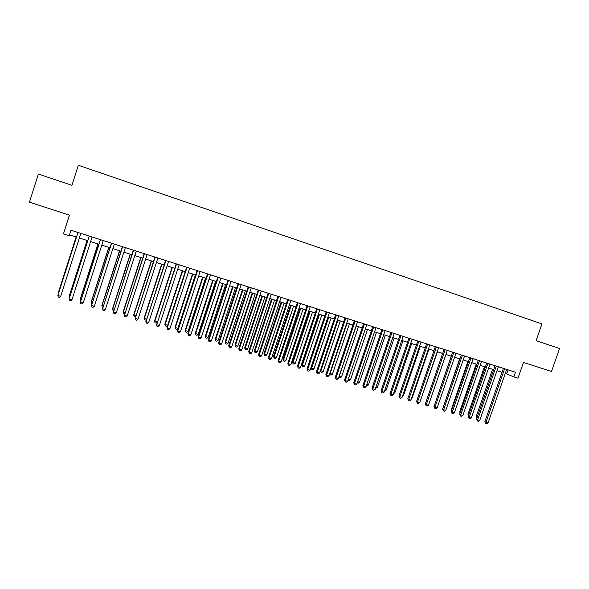 <?xml version="1.0" encoding="UTF-8"?>
<svg xmlns="http://www.w3.org/2000/svg" width="589" height="589" viewBox="0 0 589 589"><rect width="100%" height="100%" fill="white"/><g stroke="black" fill="none" stroke-linecap="round" stroke-linejoin="round"><path stroke-width="0.88" d="M69.377 215.11L63.457 233.921L69.207 235.755L70.967 230.24L515.441 372.233L513.822 376.879L517.967 378.197L523.474 362.412L551.488 371.497L559.55 348.504L536.115 340.663L541.961 323.898L78.33 165.259L71.939 185.307L38.344 174.064L29.45 202.16L69.45 215.14L63.457 233.921M505.31 373.345L513.822 376.879M69.495 234.871L76.474 237.087M79.346 238L87.724 240.658M90.61 241.578L98.886 244.207M101.787 245.127L109.966 247.726M112.882 248.654L120.959 251.223M123.889 252.151L131.877 254.691M134.822 255.626L142.707 258.129M145.667 259.072L153.464 261.545M156.431 262.495L164.132 264.94M167.114 265.889L174.727 268.304M177.723 269.261L185.248 271.647M188.252 272.604L195.688 274.967M198.707 275.924L206.047 278.258M209.08 279.223L216.34 281.527M219.38 282.492L226.551 284.774M229.607 285.746L236.697 287.999M239.76 288.971L246.762 291.194M249.839 292.173L256.76 294.367M259.845 295.354L266.684 297.526M269.777 298.505L276.543 300.655M279.642 301.642L286.328 303.762M289.435 304.756L296.039 306.854M299.16 307.841L305.691 309.917M308.82 310.911L315.27 312.965M318.406 313.959L324.782 315.984M327.933 316.985L334.228 318.988M337.387 319.989L343.615 321.969M346.774 322.971L352.929 324.929M356.102 325.938L362.183 327.867M365.364 328.876L371.372 330.79M374.56 331.798L380.501 333.691M383.697 334.707L389.565 336.569M392.767 337.585L398.569 339.426M401.779 340.449L407.507 342.268M410.724 343.291L416.394 345.095M419.618 346.118L425.214 347.893M428.446 348.924L433.975 350.683M437.215 351.707L442.685 353.444M445.925 354.475L451.329 356.198M454.583 357.228L459.921 358.922M463.175 359.96L468.454 361.631M471.715 362.669L476.928 364.326M480.197 365.364L485.351 367.006M488.627 368.044L493.715 369.664M496.998 370.702L502.027 372.307M508.064 369.877L506.702 373.787M503.389 368.383L484.872 421.665L485.991 422.306L504.604 368.766M488.075 422.924L486.698 423.741L485.866 423.491L485.991 422.306L488.075 422.924L506.673 369.428M485.866 423.491L484.872 421.665M492.581 369.303L476.148 416.659L477.2 417.262M476.847 418.286L476.148 416.659M495.084 365.725L476.53 419.191L477.627 419.832L496.269 366.108M479.726 420.45L478.349 421.275L477.51 421.025L477.627 419.832L479.726 420.45L498.36 366.778M477.51 421.025L476.53 419.191M486.72 363.052L468.13 416.703L469.212 417.336L487.891 363.428M471.318 417.962L469.948 418.786L469.102 418.536L469.212 417.336L471.318 417.962L489.989 364.098M469.102 418.536L468.13 416.703M478.297 360.365L459.678 414.2L460.738 414.825L479.453 360.733M462.858 415.459L461.489 416.283L460.642 416.033L460.738 414.825L462.858 415.459L481.566 361.41M460.642 416.033L459.678 414.2M469.823 357.656L451.167 411.682L452.212 412.3L470.957 358.024M454.347 412.933L452.97 413.765L452.116 413.515L452.212 412.3L454.347 412.933L473.085 358.701M452.116 413.515L451.167 411.682M484.416 366.704L467.96 414.222L468.822 414.722M468.476 415.724L467.96 414.222M476.199 364.098L459.714 411.77L460.384 412.16M460.112 412.948L459.714 411.77M467.931 361.469L451.417 409.303L451.896 409.583M451.697 410.143L451.417 409.303M459.611 358.826L443.348 406.992M443.23 407.323L443.068 406.822M461.297 354.931L442.604 409.141L443.62 409.76L462.409 355.292M445.777 410.393L444.4 411.232L443.546 410.982L443.62 409.76L445.777 410.393L464.552 355.977M443.546 410.982L442.604 409.141M451.233 356.168L434.748 404.371M452.705 352.193L433.983 406.587L434.984 407.198L453.802 352.539M437.148 407.838L435.779 408.685L434.91 408.427L434.984 407.198L437.148 407.838L455.96 353.231M434.91 408.427L433.983 406.587M429.241 403.016L445.969 354.49M444.062 349.432L425.302 404.017L426.281 404.621L445.137 349.77M428.461 405.269L427.091 406.115L426.222 405.858L426.281 404.621L428.461 405.269L447.309 350.462M426.222 405.858L425.302 404.017M420.494 400.417L437.48 351.795M420.76 400.491L420.391 400.726M435.359 346.649L416.57 401.426L417.52 402.029L436.412 346.987M419.721 402.677L418.352 403.531L417.476 403.266L417.52 402.029L419.721 402.677L438.599 347.679M417.476 403.266L416.57 401.426M411.696 397.796L412.182 397.943L428.932 349.078M412.182 397.943L411.497 398.37M426.598 343.851L407.772 398.819L408.707 399.416L427.629 344.175M410.916 400.071L409.546 400.925L408.67 400.667L408.707 399.416L410.916 400.071L429.83 344.882M408.67 400.667L407.772 398.819M417.778 341.031L398.915 396.198L399.828 396.787L418.786 341.355M402.051 397.45L400.689 398.304L399.798 398.046L399.828 396.787L402.051 397.45L421.002 342.062M399.798 398.046L398.915 396.198M408.899 338.196L390.006 393.555L390.897 394.144L409.885 338.513M393.135 394.807L391.773 395.668L390.875 395.403L390.897 394.144L393.135 394.807L412.116 339.22M390.875 395.403L390.006 393.555M399.96 335.34L381.031 390.897L381.9 391.479L400.925 335.649M384.153 392.141L382.791 393.01L381.886 392.745L381.9 391.479L384.153 392.141L403.171 336.363M381.886 392.745L381.031 390.897M390.956 332.461L371.998 388.217L372.837 388.792L391.899 332.763M375.112 389.469L373.75 390.338L372.844 390.073L372.837 388.792L375.112 389.469L394.159 333.484M372.844 390.073L371.998 388.217M381.9 329.568L362.898 385.523L363.715 386.089L382.813 329.862M366.005 386.767L364.643 387.65L363.73 387.378L363.715 386.089L366.005 386.767L385.096 330.591M363.73 387.378L362.898 385.523M372.771 326.652L353.739 382.806L354.534 383.373L373.669 326.939M356.838 384.05L355.484 384.934L354.563 384.669L354.534 383.373L356.838 384.05L375.959 327.675M354.563 384.669L353.739 382.806M363.59 323.722L344.513 380.074L345.287 380.634L364.458 323.994M347.606 381.319L346.251 382.209L345.323 381.937L345.287 380.634L347.606 381.319L366.763 324.738M345.323 381.937L344.513 380.074M354.335 320.762L335.229 377.328L335.98 377.873L355.182 321.034M338.314 378.565L336.96 379.463L336.024 379.183L335.98 377.873L338.314 378.565L357.508 321.778M336.024 379.183L335.229 377.328M345.021 317.788L325.879 374.552L326.608 375.097L345.846 318.053M328.957 375.797L327.602 376.695L326.667 376.415L326.608 375.097L328.957 375.797L348.187 318.796M326.667 376.415L325.879 374.552M335.642 314.791L316.47 371.762L317.169 372.3L336.437 315.049M319.532 373.006L318.185 373.905L317.235 373.625L317.169 372.3L319.532 373.006L338.8 315.8M317.235 373.625L316.47 371.762M326.196 311.772L306.987 368.957L307.664 369.487L326.969 312.023M310.042 370.194L308.695 371.099L307.745 370.82L307.664 369.487L310.042 370.194L329.347 312.781M307.745 370.82L306.987 368.957M402.832 395.167L403.553 395.381L420.325 346.347M403.553 395.381L402.545 396.014M393.916 392.517L394.858 392.797L411.667 343.593M394.858 392.797L393.533 393.643M384.934 389.844L386.112 390.198L402.95 340.825M386.112 390.198L384.551 390.978M375.892 387.164L377.306 387.584L394.174 338.034M377.306 387.584L375.51 388.291M366.792 384.455L368.442 384.948L385.346 335.229M368.442 384.948L367.116 385.802L366.402 385.596M357.626 381.731L359.518 382.298L376.452 332.402M359.518 382.298L358.2 383.159L357.243 382.85M348.393 378.992L350.536 379.625L367.499 329.56M350.536 379.625L349.218 380.494L348.04 380.03M348.313 380.229L348.29 379.301M356.22 325.975L339.227 376.268L341.495 376.938L358.487 326.696M339.117 376.187L339.264 377.542L338.859 376.953M341.495 376.938L340.177 377.814L339.264 377.542M347.135 323.089L330.105 373.559L332.395 374.236L349.41 323.81M329.788 373.323L330.157 374.84L329.626 373.809M332.395 374.236L331.07 375.112L330.157 374.84M337.983 320.18L320.924 370.827L323.228 371.512L340.28 320.909M320.401 370.429L320.99 372.123L320.335 370.636M323.228 371.512L321.911 372.395L320.99 372.123M328.007 317.007L311.014 367.565L311.684 368.081L313.996 368.773L331.077 317.986M328.772 317.25L311.684 368.081L311.758 369.384L311.014 367.565M313.996 368.773L312.685 369.656L311.758 369.384M318.759 314.07L301.73 364.805L302.378 365.313L304.712 366.012L321.822 315.041M319.496 314.305L302.378 365.313L302.459 366.623L301.73 364.805M304.712 366.012L303.394 366.903L302.459 366.623M316.683 308.739L297.445 366.13L298.093 366.652L317.434 308.975M300.493 367.367L299.146 368.28L298.181 367.992L298.093 366.652L300.493 367.367L319.827 309.74M298.181 367.992L297.445 366.13M307.105 305.676L287.83 363.28L288.455 363.796L307.833 305.905M290.87 364.51L289.523 365.43L288.558 365.143L288.455 363.796L290.87 364.51L310.234 306.678M288.558 365.143L287.83 363.28M297.46 302.599L278.148 360.409L278.744 360.924L298.159 302.82M281.181 361.646L279.834 362.566L278.862 362.279L278.744 360.924L281.181 361.646L300.581 303.593M278.862 362.279L278.148 360.409M287.749 299.492L268.4 357.523L268.974 358.031L288.419 299.705M271.419 358.753L270.079 359.68L269.099 359.393L268.974 358.031L271.419 358.753L290.863 300.486M269.099 359.393L268.4 357.523M309.439 311.11L292.387 362.029L293.005 362.529L295.354 363.229L312.494 312.082M310.153 311.338L293.005 362.529L293.101 363.847L292.387 362.029M295.354 363.229L294.044 364.127L293.101 363.847M300.066 308.128L282.978 359.231L283.574 359.732L285.937 360.431L303.107 309.1M300.751 308.349L283.574 359.732L283.684 361.05L282.978 359.231M285.937 360.431L284.627 361.329L283.684 361.05M290.62 305.131L273.502 356.419L274.076 356.905L276.455 357.611L293.653 306.096M291.283 305.338L274.076 356.905L274.194 358.237L273.502 356.419M276.455 357.611L275.144 358.517L274.194 358.237M281.108 302.105L263.968 353.584L264.513 354.063L266.905 354.777L284.141 303.07M281.748 302.312L264.513 354.063L264.645 355.403L263.968 353.584M266.905 354.777L265.602 355.69L264.645 355.403M277.964 296.37L258.586 354.615L259.123 355.108L278.612 296.576M261.597 355.844L260.257 356.779L259.27 356.485L259.123 355.108L261.597 355.844L281.071 297.357M259.27 356.485L258.586 354.615M271.536 299.065L254.36 350.727L254.875 351.199L257.29 351.92L274.555 300.022M272.147 299.264L254.875 351.199L255.022 352.546L254.36 350.727M257.29 351.92L255.987 352.833L255.022 352.546M268.113 293.219L248.698 351.685L249.213 352.178L268.731 293.418M251.694 352.914L250.362 353.849L249.368 353.555L249.213 352.178L251.694 352.914L271.205 294.206M249.368 353.555L248.698 351.685M261.891 296.002L244.693 347.849L245.179 348.32L247.608 349.041L264.903 296.959M262.48 296.186L245.179 348.32L245.341 349.675L244.693 347.849M247.608 349.041L246.312 349.962L245.341 349.675M258.196 290.053L238.736 348.732L239.222 349.218L258.777 290.237M241.726 349.962L240.393 350.904L239.392 350.61L239.222 349.218L241.726 349.962L261.273 291.032M239.392 350.61L238.736 348.732M252.188 292.917L234.952 344.955L235.416 345.419L237.86 346.148L255.184 293.874M252.747 293.094L235.416 345.419L235.585 346.781L234.952 344.955M237.86 346.148L236.564 347.068L235.585 346.781M248.197 286.858L228.709 345.758L229.165 346.236L248.757 287.034M231.691 346.987L230.358 347.937L229.349 347.635L229.165 346.236L231.691 346.987L251.267 287.837M229.349 347.635L228.709 345.758M242.41 289.81L225.145 342.04L225.58 342.496L228.046 343.225L245.399 290.76M242.94 289.979L225.58 342.496L225.764 343.866L225.145 342.04M228.046 343.225L226.75 344.16L225.764 343.866M238.133 283.64L218.607 342.769L219.042 343.24L238.663 283.81M221.582 343.991L220.249 344.948L219.233 344.646L219.042 343.24L221.582 343.991L241.196 284.62M219.233 344.646L218.607 342.769M232.567 286.681L215.272 339.102L215.677 339.551L218.158 340.287L235.541 287.631M233.067 286.843L215.677 339.551L215.876 340.935L215.272 339.102M218.158 340.287L216.862 341.23L215.876 340.935M227.995 280.401L208.44 339.75L208.837 340.214L228.495 280.563M211.392 340.972L210.067 341.937L209.043 341.635L208.837 340.214L211.392 340.972L231.043 281.38M209.043 341.635L208.44 339.75M222.649 283.53L205.325 336.15L205.708 336.591L208.204 337.335L225.616 284.48M223.128 283.684L205.708 336.591L205.914 337.976L205.325 336.15M208.204 337.335L206.908 338.277L205.914 337.976M217.783 277.139L198.191 336.717L198.559 337.173L218.254 277.294M201.136 337.931L199.811 338.903L198.78 338.601L198.559 337.173L201.136 337.931L220.823 278.111M198.78 338.601L198.191 336.717M212.666 280.357L195.305 333.168L195.658 333.602L198.176 334.353L215.626 281.299M213.115 280.504L195.658 333.602L195.879 335.001L195.305 333.168M198.176 334.353L196.888 335.303L195.879 335.001M207.497 273.856L187.869 333.661L188.208 334.103L207.939 273.995M190.807 334.876L189.481 335.848L188.443 335.539L188.208 334.103L190.807 334.876L210.523 274.82M188.443 335.539L187.869 333.661M202.609 277.161L185.226 330.171L185.55 330.598L188.082 331.357L205.554 278.104M203.028 277.301L185.55 330.598L185.778 332.005L185.226 330.171M188.082 331.357L186.794 332.306L185.778 332.005M197.131 270.542L177.473 330.576L177.782 331.018L197.543 270.675M180.396 331.791L179.078 332.77L178.033 332.461L177.782 331.018L180.396 331.791L200.15 271.507M178.033 332.461L177.473 330.576M192.478 273.944L175.066 327.153L175.36 327.572L177.915 328.331L195.415 274.879M192.875 274.069L175.36 327.572L175.61 328.986L175.066 327.153M177.915 328.331L176.626 329.288L175.61 328.986M186.698 267.207L166.996 327.477L167.276 327.904L187.074 267.332M169.912 328.684L168.594 329.671L167.541 329.361L167.276 327.904L169.912 328.684L189.702 268.172M167.541 329.361L166.996 327.477M182.281 270.704L164.832 324.112L165.097 324.524L167.674 325.29L185.211 271.639M182.642 270.822L165.097 324.524L165.362 325.945L164.832 324.112M167.674 325.29L166.385 326.254L165.362 325.945M176.185 263.85L156.696 324.775L176.531 263.96M159.347 325.555L158.036 326.549L156.976 326.232L156.696 324.775L159.347 325.555L179.174 264.807M156.976 326.232L156.453 324.348M172.01 267.443L154.532 321.049L157.16 322.168M172.341 267.546L154.767 321.454L155.04 322.882L154.532 321.049M157.072 322.441L156.078 323.192L155.04 322.882M165.59 260.471L146.035 321.616L165.907 260.566M148.708 322.404L147.397 323.405L146.33 323.089L146.035 321.616L148.708 322.404L168.572 261.42M146.33 323.089L145.822 321.196M161.658 264.152L144.15 317.964L146.536 319.01M161.96 264.247L144.357 318.362L144.644 319.805L144.15 317.964M146.337 319.613L145.689 320.114L144.644 319.805M154.922 257.062L135.301 318.435L155.202 257.15M137.995 319.231L136.685 320.232L135.61 319.915L135.301 318.435L137.995 319.231L157.889 258.004M135.61 319.915L135.117 318.031M151.24 260.839L133.703 314.857L135.831 315.829M151.513 260.927L133.872 315.248L134.182 316.698L133.703 314.857M135.522 316.779L134.182 316.698M144.172 253.623L124.485 315.233L144.423 253.704M127.195 316.035L125.891 317.044L124.809 316.72L124.485 315.233L127.195 316.035L147.125 254.566M124.809 316.72L124.331 314.828M140.742 257.503L123.175 311.728L125.052 312.626M140.977 257.584L123.315 312.111L123.631 313.569L123.175 311.728M124.647 313.871L123.631 313.569M133.342 250.163L113.581 312.001L133.556 250.237M116.313 312.811L115.017 313.827L113.92 313.503L113.581 312.001L116.313 312.811L136.28 251.105M113.92 313.503L113.471 311.61M130.162 254.146L112.573 308.577L114.185 309.394M130.375 254.212L112.676 308.945L113.014 310.418L112.573 308.577M113.78 310.646L113.014 310.418M122.424 246.681L102.604 308.746L122.615 246.739M105.357 309.564L104.062 310.587L102.957 310.263L102.604 308.746L105.357 309.564L125.354 247.616M119.515 250.759L101.89 305.404L103.237 306.14M119.692 250.818L101.963 305.765L102.309 307.244L102.832 307.399M111.431 243.169L91.538 305.47L111.586 243.213M94.314 306.295L93.018 307.325L91.913 306.994L91.538 305.47L94.314 306.295L114.347 244.096M108.781 247.351L91.126 302.201L92.215 302.864M108.928 247.402L91.17 302.555L91.81 304.123M100.358 239.627L80.391 302.172L100.476 239.664M83.189 302.996L81.9 304.034L80.781 303.703L80.391 302.172L83.189 302.996L103.259 240.555M97.973 243.92L80.288 298.984L81.105 299.565M98.083 243.956L80.303 299.322L80.678 300.824M89.197 236.064L69.163 298.844L89.278 236.086M71.976 299.676L70.695 300.721L69.568 300.39L69.163 298.844L71.976 299.676L92.083 236.984M87.084 240.459L69.369 295.737L69.907 296.238M87.165 240.481L69.347 296.068L69.62 297.128M77.947 232.471L57.847 295.494L77.998 232.486M60.682 296.333L59.401 297.379L58.267 297.047L57.847 295.494L60.682 296.333L80.826 233.391M76.114 236.969L58.37 292.468L58.628 292.888M76.158 236.984L58.473 293.381"/></g></svg>
